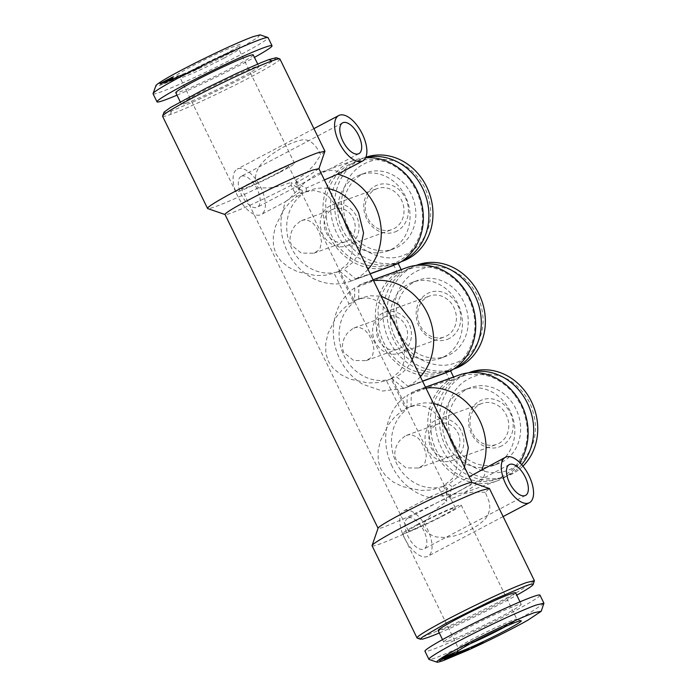 <?xml version="1.0" encoding="UTF-8"?>
<svg xmlns="http://www.w3.org/2000/svg" width="697" height="697" viewBox="0 0 697 697"><rect width="100%" height="100%" fill="white"/><g stroke="black" fill="none" stroke-linecap="round" stroke-linejoin="round"><path stroke-width="0.52" stroke-dasharray="3.48 2.61" d="M318.895 168.657L306.95 176.803L295.563 183.006L295.598 180.244A25.684 12.258 -117.8 0 0 306.332 188.051L324.41 179.948M295.598 180.235L305.739 173.536L314.086 165.041L320.725 154.943L319.714 152.695C313.99 142.092 307.342 138.015 299.771 140.463C291.834 142.458 283.2 146.623 273.869 152.948C263.414 159.988 251.173 171.488 257.045 185.759L258.291 187.885L269.382 187.894L280.603 185.994L291.25 182.335L291.207 185.289L296.661 196.476L289.795 202.4L283.723 209.814L275.515 226.298L273.32 236.257L273.451 245.823L275.96 253.935L280.847 260.983L288.384 267.151L297.68 271.76L315.802 275.576L325.316 275.245L334.072 273.189L349.049 303.875L342.175 309.808L336.111 317.222L327.895 333.706L325.708 343.665L325.839 353.222L328.348 361.342L333.236 368.391L340.772 374.559L350.068 379.159L368.182 382.984L377.704 382.644L386.46 380.588L401.428 411.282L394.563 417.207L388.49 424.63L380.283 441.114L378.088 451.072L378.218 460.63L380.736 468.75L385.615 475.798L393.16 481.967L402.457 486.567L420.57 490.392L430.093 490.052L438.849 487.996L444.303 499.183L446.786 501.221L437.611 507.895L433.36 511.807L425.893 520.528L422.818 525.224L424.874 529.476L428.115 533.022L432.175 535.54L436.496 536.986L445.409 537.553L454.522 535.932L463.287 532.944L471.355 529.189L478.412 524.963L484.737 519.683L488.057 515.048L489.773 508.88L489.695 505.194L488.876 500.96L485.251 492.282L489.451 488.545M324.915 151.458L320.725 154.943M291.207 185.28A52.231 3.041 -26 0 1 252.985 203.855A52.231 3.041 -26 0 1 231.352 212.968C226.316 214.781 224.268 215.094 225.227 213.901M258.299 187.894A65.291 3.799 -26 0 1 242.53 195.23A65.291 3.799 -26 0 1 215.486 206.617A65.291 3.799 -26 0 1 207.75 208.603M471.843 482.429A52.231 3.041 -26 0 1 472 482.551A52.231 3.041 -26 0 1 460.055 490.705A52.231 3.041 -26 0 1 448.659 496.909L443.353 486.027L452.004 478.961L453.372 477.009L456.823 467.338L457.084 463.618L456.805 459.105L454.653 449.809L447.727 433.403L439.371 418.47L433.743 411.805L427.644 407.51L420.857 405.471L416.135 405.41L409.714 406.891L405.637 408.695L390.973 378.628L399.616 371.553L402.256 367.319L404.443 359.931L404.426 351.697L402.265 342.41L395.338 326.004L386.983 311.062L381.355 304.397L375.265 300.111L368.478 298.063L363.747 298.002L357.334 299.483L353.248 301.296L338.585 271.22L347.228 264.146L349.868 259.911L352.055 252.532L352.037 244.29L349.885 235.002L342.95 218.597L334.595 203.655L328.967 196.998L325.787 194.419L322.877 192.703L313.633 190.499L304.946 192.076L300.869 193.888L295.563 183.006M444.303 499.183L406.081 517.758L384.448 526.871A52.231 3.041 -26 0 1 378.105 528.343A52.231 3.041 -26 0 1 378.105 528.152M485.243 492.274L473.577 492.03L464.951 493.424L450.985 498.825A25.684 12.258 -117.8 0 1 452.022 486.759L469.186 476.783M448.659 496.909L450.985 498.825M372.076 545.786A65.291 3.799 154 0 0 380.013 543.939A65.291 3.799 -26 0 0 407.048 532.543A65.291 3.799 -26 0 0 422.818 525.207M534.399 580.967L519.474 590.908C503.208 600.161 474.552 614.519 452.013 624.721L424.97 636.117A65.291 3.799 -26 0 1 419.036 637.973A65.291 3.799 -26 0 1 417.233 638.112M448.99 640.874A43.092 2.509 -26 0 1 443.754 642.094A43.092 2.509 -26 0 1 471.869 625.679A43.092 2.509 -26 0 1 515.98 605.536A43.092 2.509 -26 0 1 521.217 604.316A43.092 2.509 -26 0 1 493.101 620.731A43.092 2.509 -26 0 1 448.99 640.874M515.597 592.79A43.092 2.509 -26 0 1 487.482 609.204A43.092 2.509 -26 0 1 443.37 629.347A43.092 2.509 -26 0 1 438.134 630.576M543.921 603.463L529.293 613.212C513.349 622.273 485.278 636.344 463.183 646.346L436.679 657.506A63.985 3.729 -26 0 1 429.099 659.467M539.992 595.151A63.985 3.729 -26 0 1 498.242 619.528A63.985 3.729 -26 0 1 432.741 649.438A63.985 3.729 -26 0 1 424.97 651.259M153.07 93.781A63.985 3.729 154 0 0 160.85 91.969A63.985 3.729 -26 0 0 187.345 80.8A63.985 3.729 -26 0 0 253.455 47.666A63.985 3.729 -26 0 0 268.092 37.673M260.068 34.85L257.585 37.568L246.956 44.059C232.476 52.292 206.974 65.074 186.909 74.152L162.845 84.293C157.243 86.306 154.969 86.646 156.032 85.322M186.639 102.99A43.092 2.509 -26 0 1 181.403 104.21A43.092 2.509 -26 0 1 209.518 87.787A43.092 2.509 -26 0 1 253.63 67.644A43.092 2.509 -26 0 1 258.866 66.424A43.092 2.509 -26 0 1 230.751 82.847A43.092 2.509 -26 0 1 186.639 102.99M253.246 54.897A43.092 2.509 -26 0 1 225.131 71.321A43.092 2.509 -26 0 1 181.02 91.464A43.092 2.509 -26 0 1 175.783 92.684M162.593 116.286A65.291 3.799 154 0 0 170.53 114.439A65.291 3.799 -26 0 0 179.965 110.727A65.291 3.799 -26 0 0 193.374 104.933A65.291 3.799 -26 0 0 197.565 103.043A65.291 3.799 -26 0 0 204.334 99.932A65.291 3.799 -26 0 0 219.52 92.736A65.291 3.799 -26 0 0 235.403 84.903A65.291 3.799 -26 0 0 249.509 77.655A65.291 3.799 -26 0 0 263.762 69.935A65.291 3.799 -26 0 0 265.026 69.23A65.291 3.799 -26 0 0 273.93 63.95A65.291 3.799 -26 0 0 278.704 60.639A65.291 3.799 -26 0 0 279.959 59.036M276.291 57.694L273.607 60.63L262.142 67.626C246.52 76.504 219.024 90.296 197.373 100.089L171.418 111.023L165.72 112.809L163.882 112.391M353.248 301.296L358.667 299.335L358.85 285.369A56.257 49.33 70.1 0 1 364.331 282.938A56.257 49.33 70.1 0 1 373.548 280.708M358.667 299.335L362.858 297.48L369.933 295.763L381.085 296.155M417.425 264.93A55.133 48.346 -109.9 0 0 393.326 339.387A55.133 48.346 70.1 0 0 415.691 364.148A55.133 48.346 70.1 0 0 454.941 368.626M429.657 266.873C450.279 265.487 466.188 275.001 477.384 295.415C486.611 316.874 484.598 335.841 471.338 352.333C456.413 366.979 439.249 369.192 419.864 358.972C411.117 353.649 404.347 346.156 399.547 336.485C394.877 326.745 393.064 316.63 394.101 306.149C397.621 283.836 409.47 270.75 429.657 266.873M454.043 368.8A55.133 48.346 -109.9 0 1 450.872 370.09A55.133 48.346 -109.9 0 1 389.257 340.859A55.133 48.346 70.1 0 1 413.356 266.402A55.133 48.346 70.1 0 1 416.623 265.365M394.824 336.956A40.504 35.521 70.1 0 1 412.528 282.259A40.504 35.521 70.1 0 1 457.798 303.735A40.504 35.521 70.1 0 1 440.095 358.441A40.504 35.521 70.1 0 1 394.824 336.956M400.627 334.856A40.504 35.521 70.1 0 1 418.331 280.159A40.504 35.521 70.1 0 1 463.601 301.635A40.504 35.521 70.1 0 1 445.897 356.341A40.504 35.521 70.1 0 1 400.636 334.856M403.755 388.325L382.514 391.052L362.571 384.186C352.743 378.21 345.137 369.785 339.744 358.92A56.257 49.33 70.1 0 1 333.628 324.837A56.257 49.33 70.1 0 1 354.738 287.835L396.82 272.605A56.257 49.33 -109.9 0 0 381.825 343.691A56.257 49.33 70.1 0 0 389.475 355.705A56.257 49.33 70.1 0 0 399.407 365.394A56.257 49.33 70.1 0 0 404.652 368.957A56.257 49.33 70.1 0 0 408.825 371.205A56.257 49.33 70.1 0 0 421.938 375.448A56.257 49.33 70.1 0 0 434.492 375.875A56.257 49.33 70.1 0 0 444.695 373.522A56.257 49.33 70.1 0 0 445.836 373.095L403.746 388.325L392.002 378.584L386.46 380.588M396.82 272.605L397.673 273.311L401.786 270.845L400.932 270.14A56.257 49.33 -109.9 0 1 406.412 267.718M462.303 287.547L468.741 297.959C478.804 321.352 476.6 342.035 462.146 360.009C445.871 375.988 427.165 378.393 406.029 367.249C396.497 361.447 389.109 353.274 383.881 342.732C382.165 339.535 380.579 335.022 379.124 329.202L377.94 309.668L379.447 301.426L383.611 290.588C386.617 285.3 389.248 281.632 391.496 279.593C393.517 277.284 396.802 274.731 401.359 271.943L415.194 267.073L429.718 267.134C434.858 268.162 438.814 269.39 441.576 270.811C444.433 271.926 448.249 274.313 453.024 277.964C457.581 281.954 460.673 285.151 462.303 287.547M358.85 285.369L400.932 270.14M397.673 273.311L393.457 264.668L393.448 265.688L351.366 280.917L339.613 271.185A43.092 37.786 70.1 0 1 309.128 267.613A43.092 37.786 70.1 0 1 291.642 248.263C287.626 239.881 286.058 231.177 286.955 222.16C288.401 210.285 293.481 201.05 302.202 194.472L302.245 190.316L285.456 201.668M351.366 280.917A56.257 49.33 70.1 0 1 350.225 281.344A56.257 49.33 70.1 0 1 310.182 276.779A56.257 49.33 70.1 0 1 287.356 251.512C282.111 240.57 280.072 229.208 281.24 217.429L285.178 201.834L285.84 201.529L261.218 214.519A25.684 12.258 -117.8 0 1 260.469 214.85A25.684 12.258 -117.8 0 1 237.999 196.763A25.684 12.258 -117.8 0 1 237.25 169.083A25.684 12.258 -117.8 0 1 237.999 168.761A25.684 12.258 -117.8 0 1 260.469 186.84A25.684 12.258 -117.8 0 1 261.218 214.519M365.881 157.226A55.133 48.346 -109.9 0 0 365.036 157.522A55.133 48.346 -109.9 0 0 340.938 231.979A55.133 48.346 70.1 0 0 363.311 256.74A55.133 48.346 70.1 0 0 402.552 261.218M377.269 159.465C397.9 158.08 413.809 167.594 425.004 188.007C434.231 209.466 432.21 228.442 418.949 244.926C404.025 259.58 386.87 261.793 367.476 251.565C358.728 246.25 351.959 238.749 347.158 229.078C342.488 219.337 340.676 209.222 341.713 198.75C345.233 176.437 357.091 163.342 377.269 159.465M401.655 261.392A55.133 48.346 -109.9 0 1 398.492 262.691A55.133 48.346 -109.9 0 1 336.878 233.451A55.133 48.346 70.1 0 1 360.976 158.994A55.133 48.346 70.1 0 1 365.733 157.583M342.445 229.557A40.504 35.521 70.1 0 1 360.149 174.851A40.504 35.521 70.1 0 1 405.41 196.327A40.504 35.521 70.1 0 1 387.706 251.033A40.504 35.521 70.1 0 1 342.445 229.557M348.247 227.449A40.504 35.521 70.1 0 1 365.951 172.751A40.504 35.521 70.1 0 1 411.213 194.228A40.504 35.521 70.1 0 1 393.517 248.934A40.504 35.521 70.1 0 1 348.247 227.449M469.804 372.337A55.133 48.346 -109.9 0 0 445.705 446.794M482.036 374.28C502.668 372.895 518.577 382.409 529.772 402.822C538.999 424.273 536.978 443.248 523.717 459.741C508.793 474.387 491.638 476.6 472.244 466.38C463.505 461.057 456.727 453.564 451.935 443.893C447.265 434.144 445.444 424.037 446.481 413.556C450.009 391.244 461.858 378.149 482.036 374.28M521.652 464.62A55.133 48.346 -109.9 0 1 503.26 477.497A55.133 48.346 -109.9 0 1 441.645 448.267A55.133 48.346 70.1 0 1 465.744 373.81A55.133 48.346 70.1 0 1 469.003 372.773M447.213 444.364A40.504 35.521 70.1 0 1 464.916 389.658A40.504 35.521 70.1 0 1 510.187 411.143A40.504 35.521 70.1 0 1 492.483 465.84A40.504 35.521 70.1 0 1 447.213 444.364M453.015 442.264A40.504 35.521 70.1 0 1 470.719 387.558A40.504 35.521 70.1 0 1 515.989 409.043A40.504 35.521 70.1 0 1 498.285 463.74A40.504 35.521 70.1 0 1 453.015 442.264M365.611 157.836A56.257 49.33 -109.9 0 0 354.032 160.31A56.257 49.33 -109.9 0 0 329.437 236.283M409.914 180.14L416.353 190.56C426.416 213.944 424.22 234.628 409.758 252.61C393.483 268.58 374.786 270.994 353.64 259.842C344.109 254.048 336.729 245.875 331.493 235.325C329.786 232.127 328.2 227.614 326.736 221.794L325.56 202.261L327.059 194.019L331.223 183.18C334.229 177.892 336.86 174.233 339.117 172.185C341.129 169.876 344.414 167.324 348.979 164.536L362.806 159.665L377.33 159.726C382.479 160.754 386.434 161.983 389.196 163.403C392.045 164.518 395.861 166.905 400.636 170.556C405.201 174.546 408.294 177.744 409.914 180.14M401.428 411.282L406.97 409.278L407.126 395.243L449.208 380.013A56.257 49.33 -109.9 0 0 434.214 451.098A56.257 49.33 70.1 0 0 442.133 463.453A56.257 49.33 70.1 0 0 453.477 474.038A56.257 49.33 70.1 0 0 457.04 476.365A56.257 49.33 70.1 0 0 462.791 479.344A56.257 49.33 70.1 0 0 475.746 483.073A56.257 49.33 70.1 0 0 489.338 482.943A56.257 49.33 70.1 0 0 497.083 480.93A56.257 49.33 70.1 0 0 501.457 479.074A56.257 49.33 70.1 0 0 513.776 470.074A56.257 49.33 70.1 0 0 514.874 468.907A56.257 49.33 70.1 0 0 519.709 462.564M449.208 380.013L450.062 380.719L454.174 378.244L453.32 377.547A56.257 49.33 -109.9 0 1 458.8 375.125M514.682 394.946L521.129 405.366C531.184 428.76 528.988 449.443 514.525 467.417C498.259 483.387 479.553 485.8 458.408 474.657C448.877 468.854 441.497 460.682 436.261 450.14C434.553 446.943 432.968 442.429 431.504 436.61L430.328 417.076L431.835 408.834L436 397.996C439.005 392.707 441.637 389.039 443.884 386.992C445.897 384.683 449.19 382.139 453.747 379.351L467.582 374.472L482.106 374.542C487.247 375.57 491.202 376.798 493.964 378.21C496.813 379.334 500.629 381.712 505.412 385.371C509.969 389.362 513.062 392.55 514.682 394.946M392.002 378.584A43.092 37.786 70.1 0 1 361.508 375.021A43.092 37.786 70.1 0 1 344.03 355.67C340.005 347.289 338.446 338.585 339.334 329.568C340.781 317.684 345.869 308.457 354.581 301.871L354.738 287.835M349.049 303.875L354.59 301.871M405.637 408.695L411.047 406.743A43.092 37.786 70.1 0 1 415.246 404.887A43.092 37.786 70.1 0 1 422.321 403.171A43.092 37.786 70.1 0 1 433.464 403.554M446.786 501.23A25.684 12.258 -117.8 0 1 447.857 488.867L444.39 485.992C434.135 489.425 423.968 488.231 413.896 482.429C406.368 477.854 400.54 471.407 396.41 463.078A43.092 37.786 70.1 0 1 391.723 436.975A43.092 37.786 70.1 0 1 406.97 409.278M411.047 406.743L411.239 392.768A56.257 49.33 70.1 0 1 416.719 390.346A56.257 49.33 70.1 0 1 425.937 388.116M300.869 193.888L306.279 191.928A43.092 37.786 70.1 0 1 310.479 190.072A43.092 37.786 70.1 0 1 317.553 188.356A43.092 37.786 70.1 0 1 328.696 188.748M296.661 196.476L302.202 194.472M306.279 191.928L306.332 188.051M368.007 269.338A56.257 49.33 70.1 0 1 355.714 278.922L370.133 273.703M285.178 201.834L289.351 198.819L304.328 182.884L315.907 174.546L324.95 171.044L333.262 170.181L338.524 171.715L338.803 173.448L337.566 174.198M392.132 466.319A56.257 49.33 70.1 0 1 407.126 395.243M411.239 392.768L453.32 377.547M404.678 510.5A25.684 12.258 -117.8 0 1 427.148 528.587A25.684 12.258 -117.8 0 1 427.897 556.258A25.684 12.258 -117.8 0 1 427.148 556.589A25.684 12.258 -117.8 0 1 404.687 538.502A25.684 12.258 -117.8 0 1 403.929 510.831A25.684 12.258 -117.8 0 1 404.678 510.5M481.766 469.856C486.114 470.266 485.94 474.004 481.261 481.069L464.315 492.788L429.387 497.492M241.615 176.175A17.408 8.312 -117.8 0 1 256.853 188.434A17.408 8.312 -117.8 0 1 257.359 207.201A17.408 8.312 -117.8 0 1 256.853 207.427A17.408 8.312 -117.8 0 1 241.624 195.16A17.408 8.312 -117.8 0 1 241.11 176.402A17.408 8.312 -117.8 0 1 241.615 176.175M408.294 517.923A17.408 8.312 -117.8 0 1 423.532 530.182A17.408 8.312 -117.8 0 1 424.037 548.948A17.408 8.312 -117.8 0 1 423.532 549.175A17.408 8.312 -117.8 0 1 408.303 536.908A17.408 8.312 -117.8 0 1 407.789 518.15A17.408 8.312 -117.8 0 1 408.294 517.923M300.294 221.202L294.674 226.028L291.564 231.326L290.03 237.616L290.205 241.415L291.372 245.056L301.252 253.098L313.807 253.211L318.276 250.467L320.211 247.879L321.517 241.58L319.984 234.375L316.577 227.396L312.047 222.143L306.541 219.843L303.439 220.034L300.302 221.202M352.682 328.609L347.062 333.436L343.952 338.733L342.41 345.015L342.593 348.822L343.76 352.455L353.64 360.506L366.195 360.619L370.665 357.875L372.59 355.278L373.906 348.979L372.364 341.783L368.966 334.804L364.426 329.55L358.92 327.25L355.818 327.442L352.691 328.601M405.07 436.017L399.442 440.844L396.332 446.141L394.798 452.423L394.972 456.221L396.149 459.863L406.02 467.905L418.575 468.018L423.044 465.282L424.978 462.686L426.285 456.387L425.823 452.85L423.218 445.592L419.202 439.267L416.815 436.958L411.308 434.658L408.207 434.85L405.07 436.008M443.649 515.1A26.12 1.525 -26 0 1 408.364 530.818A26.12 1.525 -26 0 1 420.038 523.647A26.12 1.525 -26 0 1 455.315 507.921A26.12 1.525 -26 0 1 443.649 515.1M276.962 173.353A26.12 1.525 -26 0 1 241.685 189.079A26.12 1.525 -26 0 1 253.359 181.891A26.12 1.525 -26 0 1 288.636 166.182A26.12 1.525 -26 0 1 276.962 173.353M384.413 317.126A17.408 15.264 70.1 0 1 386.112 316.377A17.408 15.264 70.1 0 1 406.002 326.579A17.408 15.264 70.1 0 1 399.642 348.378A17.408 15.264 -109.9 0 1 397.961 349.119A17.408 15.264 -109.9 0 1 378.062 338.925A17.408 15.264 -109.9 0 1 384.413 317.126M332.025 209.719A17.408 15.264 70.1 0 1 333.724 208.969A17.408 15.264 70.1 0 1 353.623 219.172A17.408 15.264 70.1 0 1 347.263 240.97A17.408 15.264 -109.9 0 1 345.573 241.72A17.408 15.264 -109.9 0 1 325.673 231.526A17.408 15.264 -109.9 0 1 332.025 209.719M436.801 424.534A17.408 15.264 70.1 0 1 438.491 423.785A17.408 15.264 70.1 0 1 458.391 433.978A17.408 15.264 70.1 0 1 452.031 455.786A17.408 15.264 -109.9 0 1 450.34 456.526A17.408 15.264 -109.9 0 1 430.45 446.333A17.408 15.264 -109.9 0 1 436.801 424.534M434.893 420.631A21.764 19.08 -109.9 0 0 426.956 447.875A21.764 19.08 -109.9 0 0 451.822 460.621A21.764 19.08 -109.9 0 0 453.939 459.68A21.764 19.08 -109.9 0 0 461.884 432.436A21.764 19.08 -109.9 0 0 437.01 419.69A21.764 19.08 -109.9 0 0 434.893 420.631M330.125 205.815A21.764 19.08 -109.9 0 0 322.18 233.068A21.764 19.08 -109.9 0 0 347.054 245.806A21.764 19.08 -109.9 0 0 349.171 244.874A21.764 19.08 -109.9 0 0 357.108 217.621A21.764 19.08 -109.9 0 0 332.242 204.874A21.764 19.08 -109.9 0 0 330.125 205.815M382.505 313.223A21.764 19.08 -109.9 0 0 374.568 340.476A21.764 19.08 -109.9 0 0 399.433 353.213A21.764 19.08 -109.9 0 0 401.559 352.281A21.764 19.08 -109.9 0 0 409.496 325.029A21.764 19.08 -109.9 0 0 384.631 312.282A21.764 19.08 -109.9 0 0 382.505 313.223M417.085 524.71A32.646 1.899 -26 0 1 461.179 505.064A32.646 1.899 -26 0 1 446.594 514.038A32.646 1.899 -26 0 1 402.5 533.684A32.646 1.899 -26 0 1 417.085 524.71M279.915 172.29A32.646 1.899 154 0 0 294.5 163.316A32.646 1.899 154 0 0 250.406 182.971A32.646 1.899 154 0 0 235.821 191.936A32.646 1.899 154 0 0 279.915 172.29M478.09 471.712L481.191 470.135M429.657 497.327L447.857 488.876M403.929 510.831L431.94 496.064M429.77 497.588A56.257 49.33 70.1 0 1 414.95 491.594A56.257 49.33 70.1 0 1 392.123 466.328M444.39 485.992L438.849 487.996M302.245 190.325A25.684 12.258 -117.8 0 1 291.25 182.335M393.448 265.688A56.257 49.33 70.1 0 1 392.315 266.115A56.257 49.33 70.1 0 1 382.113 268.467A56.257 49.33 70.1 0 1 369.558 268.04A56.257 49.33 70.1 0 1 356.437 263.806A56.257 49.33 70.1 0 1 352.264 261.549A56.257 49.33 70.1 0 1 347.019 257.986A56.257 49.33 70.1 0 1 337.087 248.298A56.257 49.33 70.1 0 1 329.446 236.283M359.704 252.323L353.423 261.906L343.996 269.26L355.714 278.922M443.353 486.027L448.763 484.075L452.022 486.75M338.585 271.22L343.996 269.26M397.795 263.693L397.804 262.682L398.196 263.483M401.184 269.608L401.786 270.845M390.973 378.628L396.384 376.668L408.093 386.33L422.521 381.111M450.175 371.1L450.192 370.09L450.584 370.882M453.573 377.016L454.174 378.244M450.062 380.719L445.845 372.076L445.836 373.095M339.613 271.185L334.072 273.189M393.457 264.668A55.307 48.494 -109.9 0 0 397.804 262.682M445.845 372.076A55.307 48.494 -109.9 0 0 450.192 370.09M464.481 467.138L458.19 476.722L448.763 484.075M522.942 466.136A55.133 48.346 70.1 0 1 507.329 476.025A55.133 48.346 70.1 0 1 468.079 471.555A55.133 48.346 70.1 0 1 445.714 446.794M412.093 359.73A43.092 37.786 70.1 0 1 405.811 369.314A43.092 37.786 70.1 0 1 396.384 376.668M420.387 376.746A56.257 49.33 70.1 0 1 408.093 386.33M176.994 95.167A63.985 3.729 154 0 0 254.457 57.381M439.293 632.954A62.678 3.651 154 0 0 454.104 626.455A62.678 3.651 154 0 0 516.756 595.177M224.199 58.051A32.646 1.899 -26 0 1 180.201 77.776A32.646 1.899 -26 0 1 180.096 77.698A32.646 1.899 -26 0 1 194.69 68.724A32.646 1.899 -26 0 1 238.783 49.078A32.646 1.899 -26 0 1 238.783 49.199A32.646 1.899 -26 0 1 224.199 58.051M224.242 54.584A35.913 2.091 -26 0 1 175.844 76.287A35.913 2.091 -26 0 1 191.788 66.328A35.913 2.091 -26 0 1 224.539 50.437A35.913 2.091 -26 0 1 240.291 44.852A35.913 2.091 -26 0 1 224.242 54.584M375.082 189.549A21.764 19.08 70.1 0 1 377.199 188.608A21.764 19.08 70.1 0 1 402.073 201.363A21.764 19.08 70.1 0 1 394.119 228.607A21.764 19.08 70.1 0 1 392.01 229.54A21.764 19.08 70.1 0 1 367.145 216.802A21.764 19.08 70.1 0 1 375.082 189.549M397.029 231.003A25.031 21.947 70.1 0 1 366.622 218.806A25.031 21.947 70.1 0 1 375.125 186.082A25.031 21.947 70.1 0 1 405.541 198.288A25.031 21.947 70.1 0 1 397.029 231.003M427.47 296.957A21.764 19.08 70.1 0 1 429.587 296.016A21.764 19.08 70.1 0 1 454.461 308.762A21.764 19.08 70.1 0 1 446.507 336.015A21.764 19.08 70.1 0 1 444.398 336.947A21.764 19.08 70.1 0 1 419.524 324.21A21.764 19.08 70.1 0 1 427.47 296.957M449.408 338.411A25.031 21.947 70.1 0 1 419.01 326.205A25.031 21.947 70.1 0 1 427.514 293.489A25.031 21.947 70.1 0 1 457.929 305.687A25.031 21.947 70.1 0 1 449.408 338.411M479.85 404.365A21.764 19.08 70.1 0 1 481.976 403.424A21.764 19.08 70.1 0 1 506.841 416.17A21.764 19.08 70.1 0 1 498.895 443.423A21.764 19.08 70.1 0 1 496.778 444.355A21.764 19.08 70.1 0 1 471.913 431.609A21.764 19.08 70.1 0 1 479.85 404.365M501.796 445.819A25.031 21.947 70.1 0 1 471.399 433.612A25.031 21.947 70.1 0 1 479.902 400.897A25.031 21.947 70.1 0 1 510.309 413.094A25.031 21.947 70.1 0 1 501.796 445.819M505.996 626.307A32.646 1.899 154 0 0 516.904 619.302A32.646 1.899 154 0 0 516.799 619.224A32.646 1.899 154 0 0 472.801 638.949A32.646 1.899 154 0 0 458.217 647.801A32.646 1.899 154 0 0 458.217 647.922A32.646 1.899 154 0 0 470.449 643.645M173.44 77.585L160.38 84.32L171.34 78.552L159.421 84.023L173.44 77.585L160.423 84.415L171.384 78.648L159.474 84.128L173.483 77.681M159.796 83.37L173.832 76.147L169.606 78.404L169.162 79.005L172.83 77.48L159.796 83.37L173.875 76.243L169.205 79.101L172.882 77.576L159.848 83.474M164.213 83.178L173.492 77.811L171.27 79.223L178.528 76.139L163.42 83.562L173.544 77.907L171.323 79.319L178.571 76.234L164.257 83.283M169.458 81.296L179.443 75.781L184.435 73.873L168.474 81.793L179.495 75.886L184.478 73.969L169.502 81.401M191.222 70.946L182.832 75.145L181.891 75.999L188.225 72.976L185.228 74.579L180.018 76.653L190.464 71.199L191.318 71.164L190.656 71.652L181.9 75.877L186.848 73.856L179.826 77.045L185.062 73.838L191.318 71.164M192.938 70.998L194.759 69.369L202.513 65.866L192.991 71.094L194.803 69.465L202.4 66.259L192.991 71.094M161.817 82.333L167.916 79.258L161.861 82.429M165.546 82.412L171.81 79.319L165.598 82.507M195.892 68.916L194.167 70.205L195.299 69.874L200.692 66.773L195.892 68.916L194.21 70.301L196.545 69.43L200.736 66.877L195.944 69.02M456.657 654.866L457.781 654.265M463.801 651.756L464.237 651.451M467.452 649.038L463.758 651.66M468.994 648.315L456.613 654.771M457.354 652.976L452.797 654.657M456.701 653.194L457.31 652.88M455.071 653.899L445 659.257M455.594 651.983L442.046 658.465M454.052 652.662L443.545 657.689M483.117 641.989L473.611 646.485M481.941 642.521L483.065 641.893M473.847 646.18L472.331 646.746L471.32 648.271M477.236 644.969L472.854 647.426M452.24 654.405L441.271 659.737M444.076 658.16L439.859 660.477M453.712 653.734L448.476 655.886M464.838 650.144L456.613 653.681M451.996 656.513L454.662 655.163M463.845 650.528L464.794 650.04M458.46 652.584L450.401 657.254M457.999 653.35L451.944 656.417M171.418 111.023L170.53 114.43M443.754 642.094L442.543 639.619M181.403 104.21L180.244 101.832M413.356 266.402L416.031 265.435M412.528 282.259L418.331 280.159M364.331 282.938L373.095 279.776M357.326 299.475L362.858 297.48M360.976 158.994L365.036 157.522M360.149 174.851L365.951 172.751M465.744 373.81L468.41 372.843M464.916 389.658L470.719 387.558M409.714 406.882L415.246 404.887M304.946 192.076L310.479 190.072M321.256 172.168L354.032 160.31M416.719 390.346L425.484 387.175M503.121 516.573L427.897 556.258M358.859 153.654L257.359 207.201M525.538 495.401L424.037 548.948M408.364 530.818L241.685 189.079M354.346 327.869L386.112 316.377M301.958 220.461L333.724 208.969M406.726 435.276L438.491 423.785M418.575 468.018L450.34 456.526M313.807 253.211L345.573 241.72M366.186 360.619L397.961 349.119M455.315 507.921L288.636 166.182M509.289 464.594L407.789 518.15M342.61 122.855L241.11 176.402M464.315 492.788L497.083 480.93M313.911 128.64L237.25 169.083M350.225 281.344L392.315 266.115M402.613 388.752L444.695 373.522M492.483 465.84L498.285 463.74M503.26 477.497L507.329 476.025M387.706 251.033L393.517 248.934M398.492 262.691L401.158 261.723M440.095 358.441L445.897 356.341M450.872 370.09L453.547 369.122M258.866 66.424L257.707 64.046M521.217 604.316L520.006 601.842M235.821 191.936L180.096 77.698M294.5 163.316L238.783 49.078M180.201 77.776L175.844 76.287M238.783 49.199L240.291 44.852M332.242 204.874L377.199 188.608M347.054 245.806L392.01 229.54M384.631 312.282L429.587 296.016M399.433 353.213L444.398 336.947M437.01 419.69L481.976 403.424M451.822 460.621L496.778 444.355M402.5 533.684L458.217 647.922M461.179 505.064L516.904 619.302M516.799 619.224L521.156 620.722M458.217 647.801L456.709 652.148"/><path stroke-width="1.05" d="M378.062 528.265L225 214.449L225.227 213.901C228.625 210.686 240.901 203.742 262.037 193.06C283.688 182.292 300.52 174.651 312.552 170.129L318.895 168.657L471.956 482.472M225.044 214.528L207.75 208.603A65.291 3.799 -26 0 1 207.549 208.455A65.291 3.799 -26 0 1 250.145 183.581A65.291 3.799 -26 0 1 316.987 153.061L324.924 151.214L318.938 168.735M489.25 488.397L481.514 490.392A65.291 3.799 154 0 0 416.336 520.075A65.291 3.799 154 0 0 372.085 545.542L378.105 528.152A52.231 3.041 -26 0 1 378.323 527.803A52.231 3.041 -26 0 1 415.142 506.954A52.231 3.041 -26 0 1 465.648 484.032A52.231 3.041 -26 0 1 471.843 482.429L489.451 488.545L534.407 580.714L533.196 584.443A62.678 3.651 154 0 0 525.582 585.977L493.912 599.533L447.308 622.578L422.443 637.058L420.605 638.757L422.443 639.166L428.141 637.389A62.678 3.651 154 0 0 439.293 632.954M372.085 545.542A65.291 3.799 154 0 0 372.076 545.786L417.033 637.964A65.291 3.799 -26 0 1 417.024 637.755A65.291 3.799 -26 0 1 417.311 637.276A65.291 3.799 -26 0 1 418.488 636.195A65.291 3.799 -26 0 1 423.846 632.554A65.291 3.799 -26 0 1 433.177 627.082A65.291 3.799 -26 0 1 444.939 620.687A65.291 3.799 -26 0 1 461.519 612.132A65.291 3.799 -26 0 1 463.331 611.225A65.291 3.799 -26 0 1 479.188 603.436A65.291 3.799 -26 0 1 493.52 596.667A65.291 3.799 -26 0 1 507.39 590.394A65.291 3.799 -26 0 1 518.681 585.593A65.291 3.799 -26 0 1 526.47 582.561L534.407 580.714M420.605 638.757L420.718 639.306L417.233 638.112A65.291 3.799 -26 0 1 417.033 637.964M442.543 639.619L438.134 630.576A43.092 2.509 -26 0 1 466.249 614.153A43.092 2.509 -26 0 1 510.361 594.01A43.092 2.509 -26 0 1 515.597 592.79L520.006 601.842M437.002 661.409L436.932 662.15L429.099 659.467A63.985 3.729 -26 0 1 428.908 659.318A63.985 3.729 -26 0 1 429.178 658.648A63.985 3.729 -26 0 1 474.274 633.111A63.985 3.729 -26 0 1 536.15 605.031L543.93 603.219L541.212 611.286L527.925 620.138C513.445 628.372 487.952 641.153 467.887 650.231L443.815 660.373C438.213 662.385 435.947 662.734 437.002 661.409C440.792 657.837 454.444 650.101 477.959 638.217C502.04 626.246 520.772 617.742 534.155 612.715L541.212 611.286M428.908 659.318L424.97 651.259A63.985 3.729 -26 0 1 466.72 626.873A63.985 3.729 -26 0 1 532.22 596.963A63.985 3.729 -26 0 1 539.992 595.151L543.93 603.219M260.321 39.494A63.985 3.729 154 0 0 196.441 68.585A63.985 3.729 154 0 0 153.079 93.537A63.985 3.729 154 0 0 153.07 93.781L157.008 101.849A63.985 3.729 -26 0 1 198.75 77.463A63.985 3.729 -26 0 1 264.25 47.553A63.985 3.729 154 0 1 272.03 45.749L268.092 37.673A63.985 3.729 -26 0 0 267.901 37.525A63.985 3.729 -26 0 0 260.321 39.485M153.079 93.537L156.032 85.322C159.813 81.749 173.466 74.021 196.99 62.138C221.071 50.158 239.794 41.663 253.177 36.627L260.068 34.85L267.901 37.533M176.994 95.167A63.985 3.729 154 0 1 164.78 100.037A63.985 3.729 -26 0 1 157.008 101.849M180.244 101.832L175.783 92.684A43.092 2.509 -26 0 1 203.899 76.269A43.092 2.509 -26 0 1 248.01 56.126A43.092 2.509 -26 0 1 253.246 54.897L257.707 64.046M162.601 116.033L164.065 112.139L170.338 107.599L206.504 87.996L237.189 73.168L261.349 62.53L268.859 59.611L272.03 60.883A65.291 3.799 154 0 0 206.843 90.575A65.291 3.799 154 0 0 162.601 116.033A65.291 3.799 154 0 0 162.593 116.286L207.549 208.455M373.548 280.708A56.257 49.33 70.1 0 1 427.2 312.779A56.257 49.33 70.1 0 1 420.404 376.728A56.257 49.33 70.1 0 1 420.387 376.746M381.085 296.155L398.431 304.397L411.021 320.332A43.092 37.786 70.1 0 1 412.093 359.73M479.031 294.169A55.133 48.346 -109.9 0 0 417.425 264.93L416.031 265.435M416.623 265.365A55.133 48.346 70.1 0 1 474.971 295.641A55.133 48.346 -109.9 0 1 454.043 368.8M422.521 381.111L450.175 371.1A56.257 49.33 70.1 0 0 461.388 362.675A56.257 49.33 70.1 0 0 462.486 361.499A56.257 49.33 70.1 0 0 469.133 352.098A56.257 49.33 70.1 0 0 473.925 339.866A56.257 49.33 70.1 0 0 475.737 325.734A56.257 49.33 70.1 0 0 474.265 311.847A56.257 49.33 70.1 0 0 469.281 297.549A56.257 49.33 -109.9 0 0 406.412 267.718L373.095 279.776M401.158 261.723L402.552 261.218A55.133 48.346 70.1 0 0 419.986 249.43A55.133 48.346 70.1 0 0 426.651 186.761A55.133 48.346 -109.9 0 0 365.881 157.226M365.733 157.583A55.133 48.346 70.1 0 1 422.582 188.234A55.133 48.346 -109.9 0 1 401.655 261.392M522.942 466.136A55.133 48.346 70.1 0 0 524.754 464.246A55.133 48.346 70.1 0 0 531.419 401.577A55.133 48.346 -109.9 0 0 469.804 372.337L468.41 372.843M469.003 372.773A55.133 48.346 70.1 0 1 527.359 403.04A55.133 48.346 -109.9 0 1 521.652 464.62M370.133 273.703L397.795 263.693A56.257 49.33 70.1 0 0 409 255.268A56.257 49.33 70.1 0 0 410.097 254.1A56.257 49.33 70.1 0 0 416.745 244.691A56.257 49.33 70.1 0 0 421.537 232.458A56.257 49.33 70.1 0 0 423.349 218.335A56.257 49.33 70.1 0 0 421.885 204.439A56.257 49.33 70.1 0 0 416.902 190.142A56.257 49.33 -109.9 0 0 365.611 157.836M519.709 462.564A56.257 49.33 70.1 0 0 522.576 457.45A56.257 49.33 70.1 0 0 526.854 444.947A56.257 49.33 70.1 0 0 528.091 430.694A56.257 49.33 70.1 0 0 526.078 416.841A56.257 49.33 70.1 0 0 521.67 404.957A56.257 49.33 -109.9 0 0 458.8 375.125L425.484 387.175M433.464 403.554A43.092 37.786 70.1 0 1 463.4 427.731L468.332 447.709L464.481 467.138M425.937 388.116A56.257 49.33 70.1 0 1 479.588 420.178M328.696 188.748A43.092 37.786 70.1 0 1 358.633 212.925L363.555 232.894L359.704 252.323M338.803 173.448L337.566 174.198C353.937 178.502 366.352 188.896 374.82 205.371A56.257 49.33 70.1 0 1 368.016 269.321A56.257 49.33 70.1 0 1 368.007 269.338M336.991 174.477L324.41 179.948M339.5 115.205A25.684 12.258 -117.8 0 1 361.97 133.293A25.684 12.258 -117.8 0 1 362.719 160.963A25.684 12.258 -117.8 0 1 361.978 161.295A25.684 12.258 -117.8 0 1 339.509 143.216A25.684 12.258 -117.8 0 1 338.751 115.536A25.684 12.258 -117.8 0 1 339.5 115.205M506.179 456.953A25.684 12.258 -117.8 0 1 528.648 475.032A25.684 12.258 -117.8 0 1 529.398 502.711A25.684 12.258 -117.8 0 1 528.657 503.042A25.684 12.258 -117.8 0 1 506.188 484.964A25.684 12.258 -117.8 0 1 505.43 457.284A25.684 12.258 -117.8 0 1 506.179 456.953M343.116 122.628A17.408 8.312 -117.8 0 1 358.354 134.887A17.408 8.312 -117.8 0 1 358.859 153.654A17.408 8.312 -117.8 0 1 358.354 153.871A17.408 8.312 -117.8 0 1 343.124 141.613A17.408 8.312 -117.8 0 1 342.61 122.855A17.408 8.312 -117.8 0 1 343.116 122.628M509.795 464.376A17.408 8.312 -117.8 0 1 525.033 476.635A17.408 8.312 -117.8 0 1 525.538 495.401A17.408 8.312 -117.8 0 1 525.033 495.619A17.408 8.312 -117.8 0 1 509.803 483.361A17.408 8.312 -117.8 0 1 509.289 464.594A17.408 8.312 -117.8 0 1 509.795 464.376M469.186 476.783L505.43 457.284M479.588 420.186A56.257 49.33 70.1 0 1 481.897 469.543M398.196 263.483L401.184 269.608M450.584 370.882L453.573 377.016M479.039 294.169A55.133 48.346 70.1 0 1 472.374 356.838A55.133 48.346 70.1 0 1 454.941 368.626L453.547 369.122M272.03 60.883A65.291 3.799 -26 0 1 277.301 59.184A65.291 3.799 -26 0 1 279.767 58.879A65.291 3.799 -26 0 1 279.906 58.957A65.291 3.799 -26 0 1 279.959 59.036L324.924 151.214M268.859 59.611L276.291 57.694L279.767 58.888M254.457 57.381A63.985 3.729 154 0 0 272.03 45.749M516.756 595.177A62.678 3.651 154 0 0 518.864 593.992A62.678 3.651 154 0 0 533.196 584.443M470.449 643.645A32.646 1.899 154 0 0 502.328 628.267A32.646 1.899 154 0 0 505.996 626.307M472.758 642.416A35.913 2.091 154 0 0 456.709 652.148A35.913 2.091 154 0 0 472.47 646.563A35.913 2.091 154 0 0 505.229 630.663A35.913 2.091 154 0 0 521.156 620.722A35.913 2.091 154 0 0 472.758 642.416M467.861 648.802L456.657 654.866L467.504 649.134L463.801 651.756L465.317 651.094L469.456 648.114L467.861 648.802M444.398 659.571L457.354 652.976L453.669 654.204L452.187 654.971L455.115 653.995L444.398 659.571M444.425 657.663L455.786 651.922L445.148 656.696L441.915 658.621L444.425 657.663L455.594 651.983M472.984 647.644L483.117 641.989L472.374 646.842L471.189 648.454L472.984 647.644L481.941 642.521M448.528 655.982L452.048 654.535L450.898 655.337L439.702 660.617L452.083 654.858L453.547 653.76L448.528 655.982M450.976 657.149L464.838 650.144L456.657 653.777L458.025 652.758L449.835 657.585L458.051 653.446M477.288 645.073L472.906 647.522L477.288 645.073L473.463 646.677L472.906 647.522M453.233 653.35L443.588 657.785L453.233 653.35M458.173 654.204L467.504 649.134M464.237 651.451L468.994 648.315M445.156 659.318L456.701 653.194M452.797 654.657L455.115 653.995M442.046 658.465L444.372 657.559M443.588 657.785L454.096 652.758M471.32 648.271L472.941 647.539M450.166 655.346L452.292 654.5M448.528 655.99L450.114 655.25M441.314 659.832L444.076 658.16M439.859 660.477L453.712 653.734M454.662 655.163L463.845 650.528M456.657 653.777L458.46 652.584M450.401 657.254L450.933 657.044M362.719 160.963L338.106 173.954M529.398 502.711L503.121 516.573M338.751 115.536L313.911 128.64"/></g></svg>
